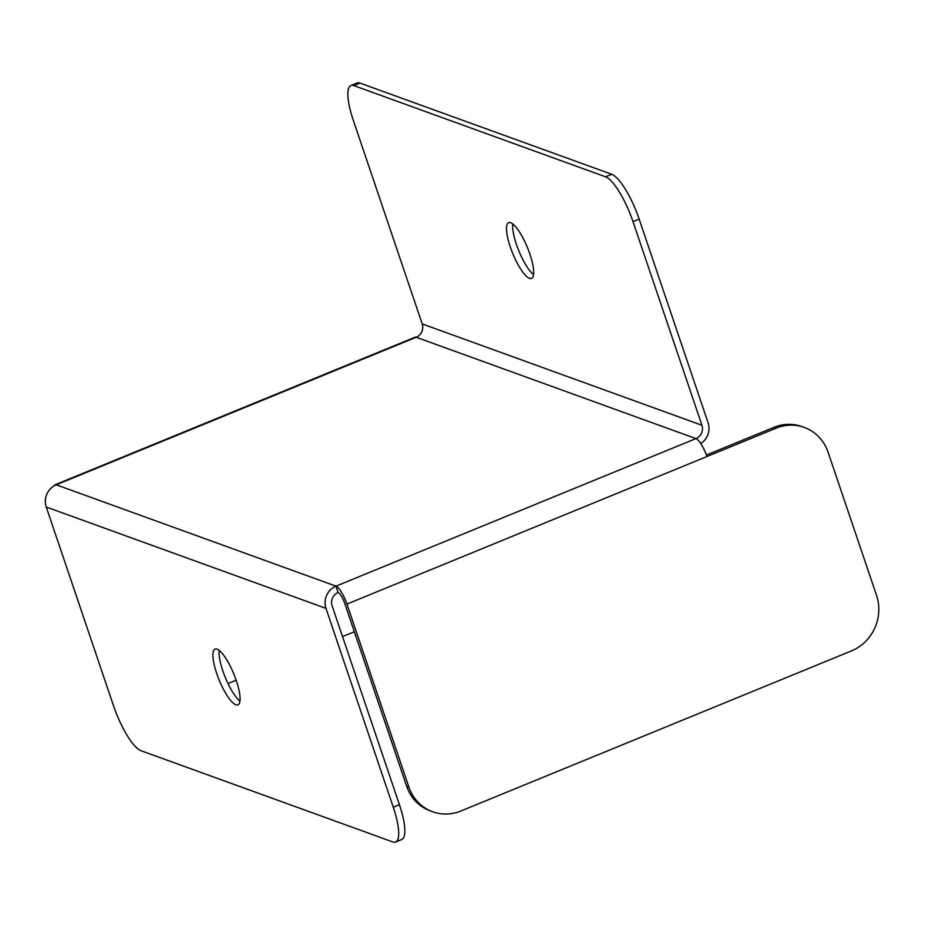 <?xml version="1.0" encoding="UTF-8"?>
<svg xmlns="http://www.w3.org/2000/svg" width="925" height="925" viewBox="0 0 925 925"><rect width="100%" height="100%" fill="white"/><g stroke="black" fill="none" stroke-linecap="round" stroke-linejoin="round"><path stroke-width="1.39" d="M350.945 85.516L357.096 82.984A43.082 11.331 67.7 0 1 359.975 83.077L353.824 85.597A43.082 11.331 -112.3 0 0 350.945 85.516A43.082 11.331 -112.3 0 0 353.292 120.308L422.216 323.935A10.337 9.701 -70.1 0 1 416.227 337.267L695.935 438.6A17.228 4.532 67.7 0 1 706.92 456.534L776.144 428.159L773.901 427.35L706.388 455.031M359.975 83.077L611.726 174.282A43.082 11.331 67.7 0 1 639.163 219.121L633.012 221.642L701.936 425.269A10.337 9.701 -70.1 0 1 695.935 438.6L335.972 586.149L338.122 592.509A10.337 9.701 109.9 0 0 332.121 605.84L399.427 804.692A43.082 11.331 67.7 0 1 401.785 839.484L395.634 842.016A43.082 11.331 -112.3 0 0 393.275 807.213L399.427 804.692M639.163 219.121L708.087 422.748A17.228 16.176 -70.1 0 1 700.757 443.572M408.873 787.025A43.082 40.434 109.9 0 0 432.657 811.768L430.414 810.959A43.082 40.434 -70.1 0 1 406.63 786.215L408.873 787.025L346.944 604.083A17.228 4.532 -112.3 0 0 335.972 586.149L56.252 484.804A17.228 4.532 -112.3 0 0 55.095 484.769L415.071 337.22A17.228 4.532 67.7 0 1 416.227 337.267L56.252 484.804A17.228 16.176 109.9 0 0 46.25 507.027L113.555 705.879A43.082 11.331 -112.3 0 0 141.005 750.718L392.755 841.923A43.082 11.331 -112.3 0 0 395.634 842.016M335.972 586.149A17.228 16.176 109.9 0 0 325.97 608.361L393.275 807.213M239.957 701.081A30.155 7.932 67.7 0 1 225.307 677.493A30.155 7.932 67.7 0 1 219.19 650.414M217.074 649.165A30.155 7.932 -112.3 0 0 215.062 649.107A30.155 7.932 -112.3 0 0 219.156 680.014A30.155 7.932 -112.3 0 0 237.933 704.908A30.155 7.932 -112.3 0 0 235.112 677.273A30.155 7.932 -112.3 0 0 217.074 649.165M510.658 222.682A30.155 7.932 -112.3 0 0 508.646 222.613A30.155 7.932 -112.3 0 0 512.739 253.519A30.155 7.932 -112.3 0 0 531.517 278.425A30.155 7.932 -112.3 0 0 528.707 250.791A30.155 7.932 -112.3 0 0 510.658 222.682M353.824 85.597L605.563 176.802L611.726 174.282M633.012 221.642A43.082 11.331 -112.3 0 0 605.563 176.802M533.54 274.586A30.155 7.932 67.7 0 1 518.89 250.999A30.155 7.932 67.7 0 1 512.774 223.919M55.095 484.769A17.228 4.532 -112.3 0 0 54.217 485.81M228.001 683.552L236.164 680.199M342.539 636.608L354.356 631.763M406.63 786.215L344.713 603.273A10.337 2.717 -112.3 0 0 338.122 592.509M776.144 428.159A43.082 40.434 109.9 0 1 804.276 427.431A43.082 40.434 109.9 0 1 828.06 452.163L876.53 595.342A43.082 40.434 109.9 0 1 851.532 650.876L460.789 811.04A43.082 40.434 109.9 0 1 432.657 811.768M773.901 427.35A43.082 40.434 -70.1 0 1 802.044 426.622L804.276 427.431M46.25 507.027L325.97 608.361M422.216 323.935L701.936 425.269M346.944 604.083L706.92 456.534"/></g></svg>
